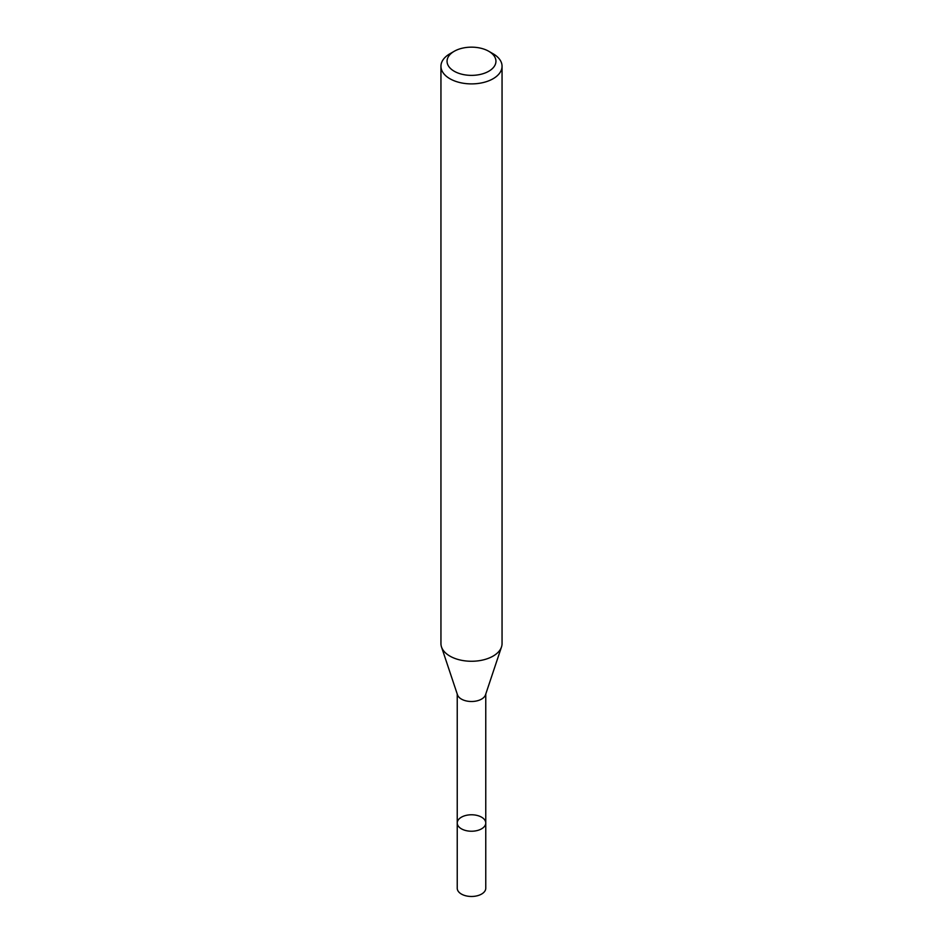 <?xml version="1.0" encoding="UTF-8"?>
<svg xmlns="http://www.w3.org/2000/svg" width="943" height="943" viewBox="0 0 943 943"><rect width="100%" height="100%" fill="white"/><g stroke="black" fill="none" stroke-linecap="round" stroke-linejoin="round"><path stroke-width="1.41" d="M440.947 66.258L440.947 643.621A30.553 17.646 -0 0 0 441.501 646.957A30.553 17.646 -0 0 0 462.541 660.489A30.553 17.646 -0 0 0 493.106 656.092A30.553 17.646 -0 0 0 501.499 646.957A30.553 17.646 -0 0 0 502.053 643.621L502.053 66.258A30.553 17.646 180 0 1 493.106 78.729A30.553 17.646 180 0 1 459.807 82.548A30.553 17.646 180 0 1 440.947 66.258A30.553 17.646 180 0 1 449.894 53.775L454.22 51.287A24.447 14.11 180 0 1 488.78 51.287A24.447 14.11 180 0 1 488.78 71.244A24.447 14.11 180 0 1 454.22 71.244A24.447 14.11 180 0 1 454.22 51.287M488.78 51.287L493.106 53.775A30.553 17.646 180 0 1 502.053 66.258M501.499 646.957L485.504 694.838A14.263 8.228 180 0 1 481.578 699.093A14.263 8.228 180 0 1 467.327 701.144A14.263 8.228 180 0 1 457.496 694.838L441.501 646.957M485.763 823.003A14.263 8.228 180 0 1 481.578 828.826A14.263 8.228 180 0 1 466.042 830.606A14.263 8.228 180 0 1 457.237 823.003A14.263 8.228 180 0 1 461.422 817.18A14.263 8.228 180 0 1 476.958 815.4A14.263 8.228 180 0 1 485.763 823.003A14.263 8.228 180 0 1 481.578 828.826A14.263 8.228 180 0 1 466.042 830.606A14.263 8.228 180 0 1 457.237 823.003L457.237 888.247A14.263 8.228 180 0 0 466.042 895.85A14.263 8.228 180 0 0 481.578 894.07A14.263 8.228 180 0 0 485.763 888.247L485.763 694.06M457.237 694.06L457.237 823.003"/></g></svg>
